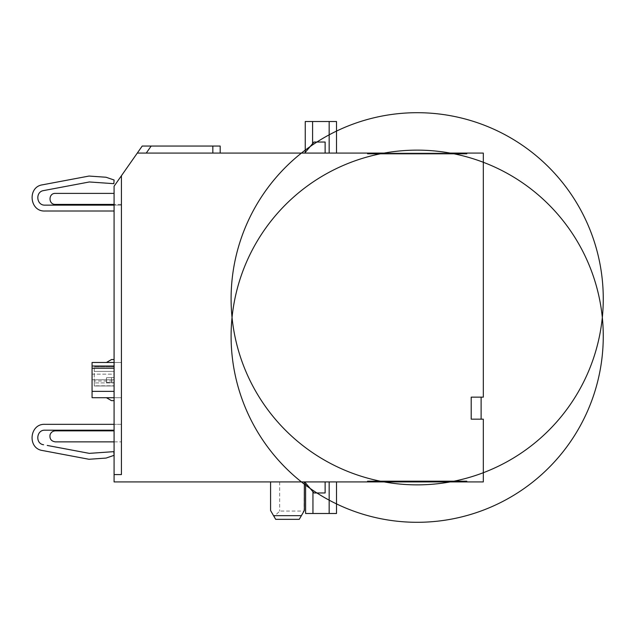 <?xml version="1.0" encoding="UTF-8"?>
<svg xmlns="http://www.w3.org/2000/svg" width="635" height="635" viewBox="0 0 635 635"><rect width="100%" height="100%" fill="white"/><g stroke="black" fill="none" stroke-linecap="round" stroke-linejoin="round"><path stroke-width="0.48" stroke-dasharray="3.17 2.38" d="M142.208 146.05L220.178 146.05M212.836 146.05L212.836 153.075L146.256 153.075L151.17 146.05M466.796 153.075L367.562 153.075L367.562 153.805L466.796 153.805L466.796 153.075L367.562 153.075M384.254 153.075L450.104 153.075M453.954 153.805L380.405 153.805L453.954 153.805M114.086 186.214L114.086 481.925L483.314 481.925L483.314 419.163L481.116 419.163L481.116 397.145L471.202 397.145L471.202 419.163L481.116 419.163L481.116 397.145L483.314 397.145L483.314 153.075L137.295 153.075L114.086 186.214L114.086 474.583L121.428 474.583L121.428 175.728L114.086 186.214L114.086 474.583M336.502 153.075L305.244 153.075L336.502 153.075L336.502 121.507L305.244 121.507L305.244 152.432M325.128 153.075L304.705 153.075L313.96 142.042L325.128 142.042L325.128 153.075M325.128 481.925L325.128 492.958L313.96 492.958L304.705 481.925L336.502 481.925L336.502 513.493L329.16 513.493L329.16 481.925L329.16 513.493L305.61 513.493L305.61 483.005M304.348 481.925L270.581 481.925L304.348 481.925L304.038 511.072L279.686 511.072L274.114 516.644L275.669 519.335L299.26 519.335L304.038 511.072M304.705 481.925L336.502 481.925M367.562 481.925L466.796 481.925L367.562 481.925L367.562 481.195L466.796 481.195L466.796 481.925M270.581 481.925L270.581 510.524L274.114 516.644M279.686 481.925L279.686 511.072M114.086 441.865L121.428 441.865L121.428 430.855L121.428 441.865L55.332 441.865C51.26 441.254 49.498 438.904 50.046 434.824C50.935 432.332 52.697 431.014 55.332 430.855L114.086 430.855M114.086 400.645L114.086 397.708L121.428 397.708L121.428 362.474L121.428 397.708L121.428 362.474L121.428 397.708L92.067 397.708L92.067 362.474L92.067 397.708L121.428 397.708L106.434 397.708L111.522 400.645L114.086 400.645L114.086 397.708L114.086 400.645L111.522 400.645L106.434 397.708L114.086 397.708L106.434 397.708L111.522 400.645L114.086 400.645L114.086 397.708L92.067 397.708L92.067 362.474L121.428 362.474L106.434 362.474L114.086 362.474L114.086 359.537L114.086 362.474L106.434 362.474L111.522 359.537L114.086 359.537L114.086 362.474L121.428 362.474L92.067 362.474M121.428 424.331L121.428 430.197L121.428 424.331L114.086 424.331L121.428 424.331M121.428 205.137L121.428 211.003L121.428 205.137L114.086 205.137L121.428 205.137M121.428 204.399L121.428 193.389L121.428 204.399L114.086 204.399L121.428 204.399M481.116 419.163L481.116 397.145M453.954 481.195L380.405 481.195L453.954 481.195A186.079 186.079 0 0 1 450.104 481.925M114.086 382.691L106.434 382.421L106.434 377.769L114.086 377.5L114.086 382.691L114.086 377.5L106.434 377.769L106.434 382.421L114.086 382.691L114.086 377.5L114.086 382.691L111.522 382.595L111.522 377.587L114.086 377.5L106.434 377.769L114.086 377.5L114.086 382.691L106.434 382.421L114.086 382.691L114.086 377.5L114.086 382.691L114.086 377.5L106.434 377.769L106.434 382.421L111.522 382.595L111.522 377.587L106.434 377.769L106.434 382.421L111.522 382.595L111.522 377.587L106.434 377.769L114.086 377.5L111.522 377.587L111.522 382.595L114.086 382.691L106.434 382.421L114.086 382.691M92.067 391.358L92.067 374.166L92.067 379.762L114.086 379.762L92.067 379.762L92.067 391.358L114.086 391.358L92.067 391.358L92.067 366.03L92.067 374.166L114.086 374.166L114.086 391.358L92.067 391.358L92.067 366.03L92.067 374.166L114.086 374.166L114.086 391.358L114.086 366.03L114.086 374.166L114.086 366.03L92.067 366.03M114.086 371.396L114.086 385.969L114.086 382.913L94.266 382.913L94.266 385.969L94.266 366.879L94.266 381L114.086 381L114.086 385.969L114.086 382.913L94.266 382.913L94.266 366.879L94.266 381L114.086 381L114.086 366.879L94.266 366.879L114.086 366.879L114.086 382.913L114.086 371.396L94.266 371.396L114.086 371.396M94.266 385.794L94.266 381L94.266 385.969L114.086 385.794L94.266 385.794M106.434 362.474L114.086 362.474L106.434 362.474L111.522 359.537L114.086 359.537L114.086 362.474M114.086 366.03L114.086 368.229L92.067 368.229L114.086 368.236L114.086 391.358M114.086 211.003L44.99 211.003M42.545 184.809L89.035 176.054L106.061 177.244L114.086 180.007L113.848 183.674L89.376 181.967L47.252 189.897M48.649 205.137L114.086 205.137M114.086 430.197L48.641 430.197M44.958 424.331L114.086 424.331M47.212 445.437L89.313 453.366L113.76 451.652L114.022 455.327L106.013 458.081L88.971 459.272L42.513 450.525M114.086 193.389L55.332 193.389C48.26 193.119 48.26 204.668 55.332 204.399L114.086 204.399M380.405 481.195A186.079 186.079 0 0 0 384.254 481.925M329.16 481.925L329.16 513.493M312.952 491.752L312.952 513.493M329.16 153.075L329.16 121.507M312.587 121.507L312.587 143.685M114.086 385.969L94.266 385.969L114.086 385.969"/><path stroke-width="0.95" d="M220.178 153.075L212.836 153.075L220.178 153.075L220.178 146.05L142.208 146.05L137.295 153.075L146.256 153.075L137.295 153.075L114.086 186.214L121.428 175.728L121.428 474.583L114.086 474.583L114.086 186.214M212.836 146.05L212.836 153.075L146.256 153.075L151.17 146.05M450.104 153.075L466.796 153.075L466.796 153.805L380.405 153.805A186.079 186.079 0 0 0 277.598 459.272A186.079 186.079 0 0 0 593.542 395.573A186.079 186.079 0 0 0 380.405 153.805L367.562 153.805L367.562 153.075L384.254 153.075M380.405 153.805A186.079 186.079 0 0 1 453.954 153.805M114.086 474.583L114.086 481.925L483.314 481.925L483.314 419.163L471.202 419.163L471.202 397.145L483.314 397.145L483.314 153.075L466.796 153.075M367.562 153.075L137.295 153.075L142.208 146.05M325.128 153.075L304.705 153.075L313.96 142.042L325.128 142.042L325.128 153.075M304.705 481.925L313.96 492.958L325.128 492.958L325.128 481.925M304.348 481.925L304.348 510.524L301.379 515.668L273.55 515.668L270.581 510.524L270.581 481.925M301.379 515.668L299.26 519.335L275.669 519.335L273.55 515.668M481.116 397.145L481.116 419.163M367.562 481.925L367.562 481.195L466.796 481.195L466.796 481.925M114.086 362.474L92.067 362.474L92.067 397.708L114.086 397.708L106.434 397.708L111.522 400.645L114.086 400.645M106.434 362.474L111.522 359.537L114.086 359.537L111.522 359.537L106.434 362.474L92.067 362.474M92.067 391.358L114.086 391.358M92.067 368.236L114.086 368.236L92.067 368.236M114.086 205.137L44.99 205.137C36.37 205.589 35.068 191.754 43.632 190.579L89.376 181.967L113.848 183.674L114.086 180.007L106.061 177.244L89.035 176.054L42.545 184.809C27.138 186.833 29.496 211.868 44.99 211.003L114.086 211.003M44.99 211.003C29.496 211.868 27.138 186.833 42.545 184.809M48.649 205.137L44.99 205.137C36.37 205.589 35.068 191.754 43.632 190.579L47.252 189.897M114.086 441.865L55.332 441.865C51.26 441.254 49.498 438.904 50.046 434.824C50.935 432.332 52.697 431.014 55.332 430.855L114.086 430.855M114.086 424.331L44.958 424.331C29.44 423.497 27.099 448.469 42.513 450.525L88.971 459.272L106.093 458.073L114.086 455.327L113.832 451.652L89.313 453.366L47.212 445.437M114.086 430.197L44.958 430.197C36.37 429.704 35.028 443.667 43.601 444.754C35.028 443.667 36.37 429.704 44.958 430.197L48.641 430.197M44.958 424.331C29.44 423.497 27.099 448.469 42.513 450.525M114.086 204.399L55.332 204.399C48.26 204.668 48.26 193.119 55.332 193.389L114.086 193.389M384.254 481.925A186.079 186.079 0 0 0 450.104 481.925M329.16 481.925L329.16 513.493L305.61 513.493L305.61 483.005M336.502 481.925L336.502 513.493L329.16 513.493M312.952 491.752L312.952 513.493M305.244 152.432L305.244 121.507L312.587 121.507L312.587 143.685M336.502 153.075L336.502 121.507L312.587 121.507M329.16 153.075L329.16 121.507M114.086 366.03L92.067 366.03M380.405 481.195A186.079 186.079 0 0 0 593.542 239.427A186.079 186.079 0 0 0 277.598 175.728A186.079 186.079 0 0 0 380.405 481.195"/></g></svg>
